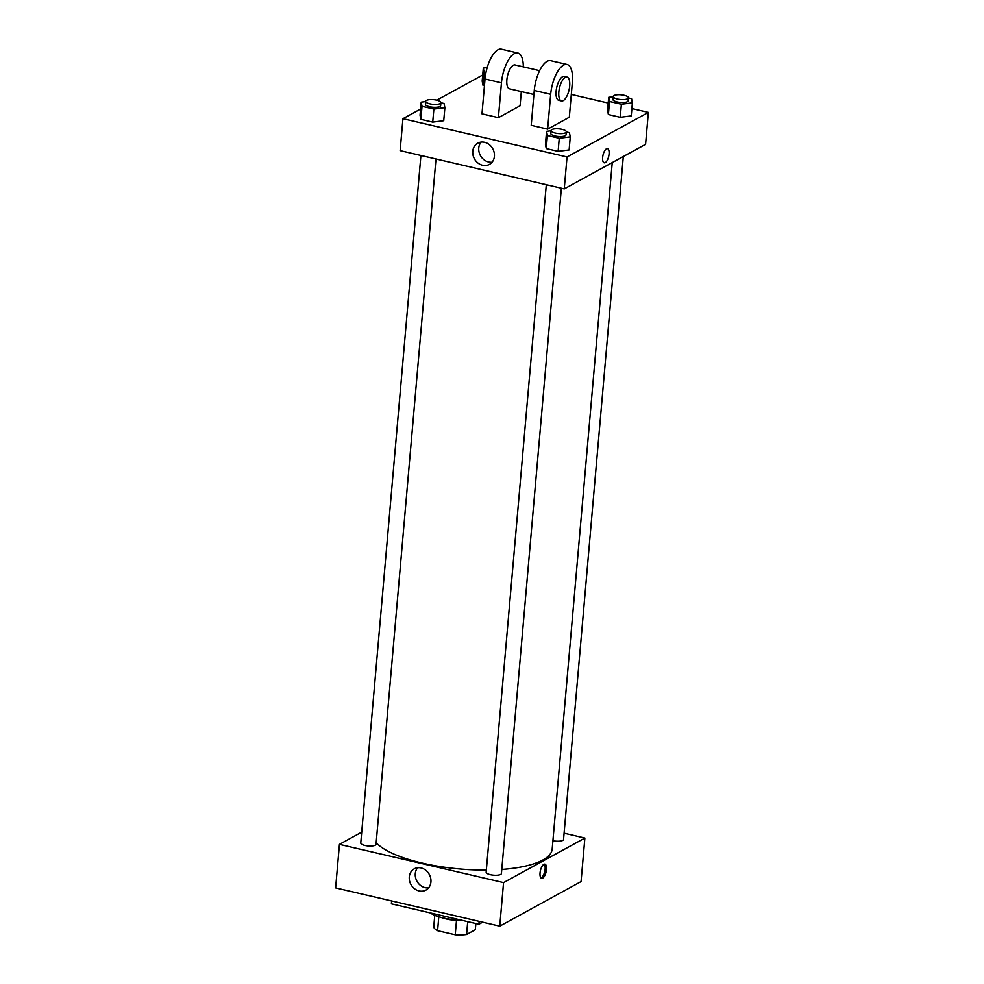 <?xml version="1.0" encoding="UTF-8"?>
<svg xmlns="http://www.w3.org/2000/svg" width="984" height="984" viewBox="0 0 984 984"><rect width="100%" height="100%" fill="white"/><g stroke="black" fill="none" stroke-linecap="round" stroke-linejoin="round"><path stroke-width="1.48" d="M456.49 920.458L455.235 934.8L437.585 930.692A20.861 6.433 5 0 1 433.759 926.854L434.768 915.304M475.862 923.533L475.321 929.72L466.588 934.505A20.861 6.433 5 0 1 455.235 934.8M467.707 921.639L466.588 934.505M463.218 920.594A21.439 6.617 -175 0 1 440.918 917.359M438.803 916.744L437.585 930.692M430.18 912.894A29.102 8.979 5 0 0 461.336 920.151M391.632 900.95L391.374 903.841L478.901 924.247L482.689 922.168M479.159 921.356L478.901 924.247M564.09 833.214L584.877 838.061L581.064 881.59L499.749 926.153L335.63 887.9L339.443 844.358L361.718 832.156M561.372 188.202L501.422 873.509A7.663 2.362 -175 0 1 493.587 875.194A7.663 2.362 -175 0 1 486.157 872.168L546.304 184.697M623.303 156.53L563.549 839.463A7.663 2.362 -175 0 1 552.91 840.742M584.877 838.061L503.562 882.611L339.443 844.358M435.986 158.99L376.036 844.284A7.663 2.362 -175 0 1 368.201 845.969A7.663 2.362 -175 0 1 360.771 842.956L420.918 155.472M612.245 162.581L552.184 849.081A90.368 27.884 -175 0 1 501.766 869.462M486.342 870.065A90.368 27.884 -175 0 1 376.171 842.71M546.489 869.45A7.269 2.903 -76.9 0 1 541.618 878.306A7.269 2.903 -76.9 0 1 540.437 870.557A7.269 2.903 -76.9 0 1 544.915 864.136A7.269 2.903 -76.9 0 1 546.489 869.45M503.562 882.611L499.749 926.153M409.282 876.929A12.115 10.467 61.3 0 1 414.276 868.823A12.115 10.467 61.3 0 1 429.282 874.419A12.115 10.467 61.3 0 1 425.924 890.077A12.115 10.467 61.3 0 1 414.436 888.65A12.115 10.467 61.3 0 1 409.282 876.929M417.597 867.765A12.115 10.467 -118.7 0 0 415.285 873.644A12.115 10.467 -118.7 0 0 428.606 887.851M540.979 877.925A7.269 2.903 103.1 0 0 545.111 869.13A7.269 2.903 103.1 0 0 544.177 864.186M631.888 108.56L648.37 112.397L645.578 144.328L564.25 188.879L400.131 150.626L402.936 118.695L420.586 109.027M566.292 131.979L569.416 132.705L570.265 136.874L559.256 138.277L547.412 135.521L546.575 131.352L551.015 130.786M551.04 130.54L550.794 133.443A7.663 2.362 5 0 0 556.575 136.272A7.663 2.362 5 0 0 565.259 135.706A7.663 2.362 5 0 0 566.046 134.783L566.304 131.881A7.663 2.362 5 0 0 558.875 128.855A7.663 2.362 5 0 0 551.04 130.54A7.663 2.362 5 0 0 556.833 133.369A7.663 2.362 5 0 0 565.505 132.803A7.663 2.362 5 0 0 566.304 131.881M546.575 131.352L545.431 144.414L546.268 148.584L545.431 144.414M570.265 136.874L569.121 149.937L558.112 151.339L546.268 148.584L547.412 135.521M559.256 138.277L558.112 151.339L546.268 148.584M440.906 102.754L444.042 103.492L444.879 107.65L433.87 109.064L422.025 106.297L421.189 102.139L425.642 101.561M425.654 101.327L425.408 104.23A7.663 2.362 5 0 0 431.189 107.047A7.663 2.362 5 0 0 439.873 106.493A7.663 2.362 5 0 0 440.66 105.559L440.918 102.656A7.663 2.362 5 0 0 433.489 99.642A7.663 2.362 5 0 0 425.654 101.327A7.663 2.362 5 0 0 431.447 104.144A7.663 2.362 5 0 0 440.131 103.591A7.663 2.362 5 0 0 440.918 102.656M421.189 102.139L420.045 115.19L420.881 119.359L420.045 115.19M444.879 107.65L443.735 120.712L432.726 122.114L420.881 119.359L422.025 106.297M433.87 109.064L432.726 122.114L420.881 119.359M628.419 97.945L631.556 98.671L632.392 102.84L621.384 104.242L609.539 101.475L608.702 97.318L613.155 96.752M613.167 96.506L612.921 99.409A7.663 2.362 5 0 0 618.702 102.238A7.663 2.362 5 0 0 627.386 101.672A7.663 2.362 5 0 0 628.173 100.749L628.432 97.846A7.663 2.362 5 0 0 621.002 94.821A7.663 2.362 5 0 0 613.167 96.506A7.663 2.362 5 0 0 618.961 99.335A7.663 2.362 5 0 0 627.644 98.769A7.663 2.362 5 0 0 628.432 97.846M608.702 97.318L607.558 110.38L608.395 114.538L607.558 110.38M632.392 102.84L631.248 115.903L620.24 117.305L608.395 114.538L609.539 101.475M621.384 104.242L620.24 117.305L608.395 114.538M485.948 72.681L484.165 72.263L483.316 68.093L487.191 67.601M483.316 68.093L482.185 81.155L483.021 85.325L482.185 81.155M483.021 85.325L484.448 85.657L483.021 85.325L484.165 72.263M609.084 153.947A7.269 2.903 103.1 0 0 607.509 148.633A7.269 2.903 -76.9 0 1 609.084 153.947A7.269 2.903 -76.9 0 1 604.213 162.803A7.269 2.903 103.1 0 0 609.084 153.947M604.213 162.803A7.269 2.903 -76.9 0 1 603.032 155.054A7.269 2.903 -76.9 0 1 607.509 148.633M648.37 112.397L567.042 156.948L564.25 188.879L400.131 150.626M645.578 144.328L564.25 188.879M472.775 151.265A12.115 10.467 61.3 0 1 477.769 143.16A12.115 10.467 61.3 0 1 492.763 148.756A12.115 10.467 61.3 0 1 489.417 164.414A12.115 10.467 61.3 0 1 477.916 162.987A12.115 10.467 61.3 0 1 472.775 151.265M567.042 156.948L402.936 118.695M481.09 142.102A12.115 10.467 -118.7 0 0 478.765 147.981A12.115 10.467 -118.7 0 0 492.086 162.188M436.773 100.159L482.713 74.993M571.31 94.439L608.198 103.037M443.735 120.712L432.726 122.114M569.121 149.937L558.112 151.339M631.248 115.903L620.24 117.305M521.323 91.573L520.081 105.78L498.396 117.662L481.988 113.837L485.026 79.003A24.502 9.778 -76.9 0 1 501.434 49.2L517.842 53.025A24.502 9.778 -76.9 0 1 523.316 66.875M569.318 117.256L547.633 129.138L550.671 94.304A24.502 9.778 -76.9 0 1 567.079 64.501A24.502 9.778 -76.9 0 1 572.356 82.422L569.318 117.256M567.079 64.501L550.671 60.676A24.502 9.778 103.1 0 0 534.263 90.479L531.212 125.312L547.633 129.138M533.906 94.513L509.503 88.818A12.251 4.895 -76.9 0 1 507.117 77.834A12.251 4.895 -76.9 0 1 513.304 65.276A12.251 4.895 -76.9 0 1 515.062 64.956L539.638 70.688M485.026 79.003L501.446 82.828L498.396 117.662M501.446 82.828A24.502 9.778 -76.9 0 1 517.842 53.025M561.47 100.934L558.74 100.294A12.251 4.895 -76.9 0 1 556.354 89.31A12.251 4.895 -76.9 0 1 562.528 76.752A12.251 4.895 -76.9 0 1 564.299 76.432L567.03 77.072A12.251 4.895 -76.9 0 1 569.023 90.11A12.251 4.895 -76.9 0 1 561.47 100.934A12.251 4.895 -76.9 0 1 559.084 89.95A12.251 4.895 -76.9 0 1 565.271 77.392A12.251 4.895 -76.9 0 1 567.03 77.072M534.263 90.479L550.671 94.304"/></g></svg>
